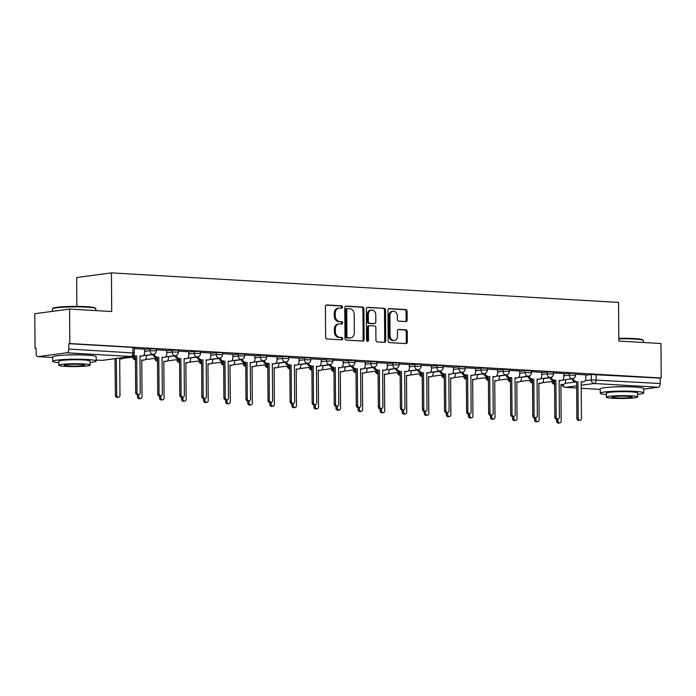 <?xml version="1.0" encoding="UTF-8"?>
<svg xmlns="http://www.w3.org/2000/svg" width="696" height="696" viewBox="0 0 696 696"><rect width="100%" height="100%" fill="white"/><g stroke="black" fill="none" stroke-linecap="round" stroke-linejoin="round"><path stroke-width="1.04" d="M342.51 307.075A1.192 0.966 82.4 0 0 341.536 305.822L326.789 304.97A1.705 1.383 82.4 0 0 325.406 306.588L325.624 337.203A1.705 1.383 82.4 0 0 327.024 338.978L341.771 339.839A1.192 0.966 82.4 0 0 341.753 337.456L339.848 337.351A5.464 4.42 82.4 0 1 335.368 331.644L335.35 329.095A5.464 4.42 82.4 0 1 339.065 323.936A5.464 4.42 82.4 0 1 339.752 323.91L341.658 324.023A1.192 0.966 82.4 0 0 341.64 321.639L339.735 321.535A5.464 4.42 82.4 0 1 335.255 315.827L335.237 313.278A5.464 4.42 82.4 0 1 338.952 308.119A5.464 4.42 82.4 0 1 339.639 308.093L341.553 308.206A1.192 0.966 82.4 0 0 342.51 307.075M341.066 308.18A1.192 0.966 82.4 0 0 340.518 305.962L326.146 305.126M341.292 339.813A1.192 0.966 82.4 0 0 340.744 337.595L339.848 337.351M341.179 323.997A1.192 0.966 82.4 0 0 340.631 321.778L339.735 321.535M83.129 354.969A13.572 1.235 179.6 0 0 82.311 354.925A13.572 1.235 179.6 0 0 65.676 355.09M630.672 386.88A13.572 1.235 179.6 0 0 629.863 386.828A13.572 1.235 179.6 0 0 613.228 387.002M405.785 321.552A1.705 1.383 82.4 0 0 407.16 319.934L407.099 311.347A1.705 1.383 82.4 0 0 405.698 309.563L389.316 308.606A1.705 1.383 82.4 0 0 387.942 310.233L388.159 340.84A1.705 1.383 82.4 0 0 389.56 342.623L405.933 343.58A1.705 1.383 82.4 0 0 407.308 341.962L407.238 331.583A1.705 1.383 82.4 0 0 405.838 329.8L398.825 329.391A1.705 1.383 82.4 0 0 397.451 331.018L397.486 336.159A4.567 3.697 82.4 0 1 394.38 340.475A4.567 3.697 82.4 0 1 390.065 335.724L389.925 315.575A4.567 3.697 82.4 0 1 393.031 311.26A4.567 3.697 82.4 0 1 397.346 316.001L397.373 319.36A1.705 1.383 82.4 0 0 398.773 321.143L405.785 321.552M66.833 352.785L38.141 356.622A3.48 2.018 -86.7 0 1 37.915 356.63A3.48 2.018 -86.7 0 1 36.088 353.429L36.053 348.052L35.044 348.191L34.8 313.713L69.574 309.059L111.708 311.512L111.438 272.875L618.553 302.421L618.822 341.057L660.956 343.519L661.2 377.998L69.809 343.537L68.8 343.676L68.834 349.044L134.345 353.029L134.311 347.652L132.858 347.408L132.893 352.776A3.48 2.018 -86.7 0 1 130.891 356.517L66.833 352.785A3.48 2.018 -86.7 0 0 68.834 349.044M69.574 309.059L69.809 343.537M363.93 308.833A1.705 1.383 82.4 0 0 362.529 307.049L346.147 306.092A1.705 1.383 82.4 0 0 344.772 307.71L344.99 338.326A1.705 1.383 82.4 0 0 346.39 340.109L362.764 341.066A1.705 1.383 82.4 0 0 364.139 339.448L363.93 308.833L362.912 308.963A1.705 1.383 82.4 0 0 361.511 307.18L345.503 306.249M367.732 307.354L384.114 308.302A1.705 1.383 82.4 0 1 385.514 310.085L385.723 340.701A1.705 1.383 82.4 0 1 384.349 342.319L377.345 341.91A1.705 1.383 82.4 0 1 375.944 340.135L375.857 327.712A1.705 1.383 82.4 0 0 374.457 325.937L369.802 325.667A1.705 1.383 82.4 0 0 368.428 327.285L368.515 340.205A1.192 0.966 82.4 0 1 366.575 340.092L366.357 308.972A1.705 1.383 82.4 0 1 367.732 307.354L367.314 307.406M585.815 375.24L591.269 374.509L591.304 379.877L660.226 383.505A3.48 2.018 93.3 0 1 658.225 387.237L643.713 389.177M35.044 348.191L36.053 348.252M76.873 306.397L76.673 277.521L111.438 272.875M661.2 377.998L660.182 378.128L660.226 383.505M144.603 349.175L134.319 348.539M166.666 350.462L156.374 349.827M188.729 351.75L178.437 351.115M210.784 353.029L200.5 352.402M232.847 354.316L222.555 353.681M254.91 355.604L244.618 354.969M264.48 360.537A3.48 2.819 82.4 0 0 267.255 363.408L269.1 363.521L269.352 400.165A2.001 1.618 82.4 0 0 272.606 400.357L272.353 363.704L274.189 363.817A3.48 2.819 82.4 0 0 274.624 363.799A3.48 2.819 82.4 0 0 276.991 360.511L277.139 356.865L266.681 356.256M299.028 358.17L288.736 357.544M308.598 363.103A3.48 2.819 82.4 0 0 311.382 365.983L313.217 366.087L313.478 402.732A2.001 1.618 82.4 0 0 316.724 402.923L316.471 366.279L318.307 366.383A3.48 2.819 82.4 0 0 318.751 366.366A3.48 2.819 82.4 0 0 321.117 363.086L321.256 359.432L310.799 358.823M343.145 360.745L332.862 360.11M365.209 362.033L354.916 361.398M387.272 363.312L376.98 362.686M409.326 364.6L399.043 363.965M431.389 365.887L421.097 365.252M453.453 367.175L443.161 366.54M463.023 372.099A3.48 2.819 82.4 0 0 465.807 374.979L467.642 375.083L467.895 411.736A2.001 1.618 82.4 0 0 471.148 411.919L470.896 375.275L472.732 375.379A3.48 2.819 82.4 0 0 473.167 375.37A3.48 2.819 82.4 0 0 475.533 372.082L475.681 368.436L465.224 367.827M497.57 369.741L487.278 369.106M507.14 374.674A3.48 2.819 82.4 0 0 509.924 377.545L511.76 377.658L512.021 414.303A2.001 1.618 82.4 0 0 515.275 414.494L515.014 377.85L516.85 377.954A3.48 2.819 82.4 0 0 517.293 377.937A3.48 2.819 82.4 0 0 519.66 374.648L519.808 371.003L509.342 370.394M541.697 372.316L531.405 371.681M551.267 377.241A3.48 2.819 82.4 0 0 554.042 380.12L555.887 380.225L556.139 416.878A2.001 1.618 82.4 0 0 559.393 417.061L559.14 380.416L560.976 380.521A3.48 2.819 82.4 0 0 561.411 380.503A3.48 2.819 82.4 0 0 563.777 377.223L563.925 373.578L553.468 372.969M563.751 373.952L569.206 373.221L569.224 375.127L575.531 375.266L575.522 373.361L569.206 373.221M541.697 372.665L547.152 371.934L547.16 373.839L553.468 373.978L553.459 372.073L547.152 371.934M519.634 371.377L525.088 370.646L525.106 372.56L531.413 372.699L531.396 370.794L525.088 370.646M497.57 370.098L503.025 369.367L503.043 371.272L509.35 371.412L509.333 369.506L503.025 369.367M475.516 368.81L480.971 368.08L480.98 369.985L487.287 370.124L487.278 368.219L480.971 368.08M453.453 367.523L458.908 366.792L458.925 368.697L465.233 368.837L465.215 366.931L458.908 366.792M431.389 366.235L436.844 365.513L436.862 367.418L443.169 367.558L443.152 365.652L436.844 365.513M409.335 364.956L414.79 364.225L414.799 366.131L421.106 366.27L421.097 364.365L414.79 364.225M387.272 363.669L392.727 362.938L392.744 364.843L399.052 364.982L399.034 363.077L392.727 362.938M365.209 362.381L370.663 361.65L370.681 363.556L376.988 363.704L376.971 361.79L370.663 361.65M343.154 361.094L348.609 360.371L348.618 362.277L354.925 362.416L354.916 360.511L348.609 360.371M321.091 359.815L326.546 359.084L326.555 360.989L332.871 361.128L332.853 359.223L326.546 359.084M299.028 358.527L304.483 357.796L304.5 359.702L310.808 359.841L310.79 357.935L304.483 357.796M276.973 357.239L282.428 356.509L282.437 358.414L288.744 358.562L288.736 356.648L282.428 356.509M254.91 355.952L260.365 355.23L260.374 357.135L266.681 357.274L266.672 355.369L260.365 355.23M232.847 354.673L238.302 353.942L238.319 355.847L244.627 355.987L244.609 354.081L238.302 353.942M210.792 353.385L216.247 352.655L216.256 354.56L222.563 354.699L222.555 352.794L216.247 352.655M188.729 352.098L194.184 351.367L194.193 353.272L200.5 353.42L200.492 351.506L194.184 351.367M166.666 350.81L172.121 350.088L172.138 351.993L178.446 352.132L178.428 350.227L172.121 350.088M144.611 349.531L150.058 348.8L150.075 350.706L156.382 350.845L156.374 348.94L150.058 348.8M585.815 374.883L575.522 374.248M660.182 378.128L591.269 374.509M68.8 343.676L132.858 347.408M338.952 308.119L337.943 308.258A5.464 4.42 82.4 0 0 334.228 313.418L335.237 313.278M338.726 321.665A5.464 4.42 82.4 0 1 334.245 315.967L334.228 313.418M339.065 323.936L338.056 324.075A5.464 4.42 82.4 0 0 334.332 329.234L335.35 329.095M338.83 337.482A5.464 4.42 82.4 0 1 334.35 331.783L334.332 329.234M362.399 341.04A1.705 1.383 82.4 0 0 363.129 339.578L362.912 308.963M347.695 308.563A1.192 0.966 82.4 0 0 346.73 309.694L346.921 336.568A1.192 0.966 82.4 0 0 347.896 337.821L349.914 337.934A5.464 4.42 82.4 0 0 350.593 337.908A5.464 4.42 82.4 0 0 354.316 332.749L354.186 314.383A5.464 4.42 82.4 0 0 349.705 308.685L347.695 308.563M346.678 308.702A1.192 0.966 82.4 0 0 345.712 309.833L346.73 309.694M350.593 337.908L349.583 338.047A5.464 4.42 82.4 0 1 348.896 338.073L346.886 337.952A1.192 0.966 82.4 0 1 345.903 336.707L345.712 309.833M367.088 307.51L384.114 308.302M383.983 342.301A1.705 1.383 82.4 0 0 384.714 340.84L384.496 310.225A1.705 1.383 82.4 0 0 383.096 308.441M368.793 325.798A1.705 1.383 82.4 0 0 367.418 327.416L367.505 340.344L368.515 340.205M367.175 341.223A1.192 0.966 82.4 0 0 367.505 340.344M375.762 314.836A4.567 3.697 82.4 0 0 371.447 310.085A4.567 3.697 82.4 0 0 368.341 314.401L368.384 321.5A1.705 1.383 82.4 0 0 369.785 323.283L374.439 323.553A1.705 1.383 82.4 0 0 375.814 321.935L375.762 314.836M371.447 310.085L370.429 310.225A4.567 3.697 82.4 0 0 367.323 314.531L368.341 314.401M373.848 323.631A1.705 1.383 82.4 0 1 373.421 323.692L368.776 323.414A1.705 1.383 82.4 0 1 367.375 321.639L367.323 314.531M393.031 311.26L392.013 311.399A4.567 3.697 82.4 0 0 388.907 315.706L389.925 315.575M394.38 340.475L393.37 340.605A4.567 3.697 82.4 0 1 389.047 335.863L388.907 315.706M405.568 343.554A1.705 1.383 82.4 0 0 406.299 342.093L406.229 331.722A1.705 1.383 82.4 0 0 404.828 329.939L398.182 329.547M405.411 321.535A1.705 1.383 82.4 0 0 406.142 320.073L406.081 311.477A1.705 1.383 82.4 0 0 404.68 309.703L388.673 308.763M116.31 358.51L116.719 395.163A2.001 1.618 82.4 0 0 119.973 395.354L119.712 358.71L121.556 358.814A3.48 2.819 82.4 0 0 121.991 358.797L120.669 358.971A3.48 2.819 -97.6 0 1 120.234 358.988L119.712 358.962M121.991 358.797A3.48 2.819 82.4 0 0 123.844 357.5M118.607 397.242L117.293 397.416A2.001 1.618 -97.6 0 1 115.397 395.337L114.988 358.684M115.144 358.692L116.458 358.518M133.58 355.23A3.48 2.819 82.4 0 0 134.894 355.7L133.58 355.874A3.48 2.819 -97.6 0 1 133.032 355.778M136.738 355.804L136.99 392.448A2.001 1.618 82.4 0 0 140.244 392.64L139.992 355.995L141.827 356.1A3.48 2.819 82.4 0 0 142.262 356.082L140.949 356.265A3.48 2.819 -97.6 0 1 140.505 356.282L139.992 356.248M138.887 394.528L137.564 394.71A2.001 1.618 -97.6 0 1 135.676 392.631L135.416 355.978M142.262 356.082A3.48 2.819 82.4 0 0 144.629 352.802L144.603 349.14M138.765 394.545L138.774 396.45A2.001 1.618 82.4 0 0 142.028 396.642L141.775 359.989L143.611 360.102A3.48 2.819 82.4 0 0 144.046 360.084L142.732 360.258A3.48 2.819 -97.6 0 1 142.297 360.276L141.775 360.25M133.919 356.918A3.48 2.819 82.4 0 0 135.442 359.275M144.046 360.084A3.48 2.819 82.4 0 0 146.412 356.796L146.404 355.247M140.67 398.53L139.348 398.704A2.001 1.618 -97.6 0 1 137.46 396.624L137.443 394.719M135.363 359.875L135.363 359.875A3.48 2.819 -97.6 0 1 132.605 357.1M160.828 395.833L160.837 397.738A2.001 1.618 82.4 0 0 164.091 397.921L163.838 361.276L165.674 361.381A3.48 2.819 82.4 0 0 166.109 361.372L164.795 361.546A3.48 2.819 -97.6 0 1 164.352 361.563L163.838 361.529M155.982 358.205A3.48 2.819 82.4 0 0 157.505 360.554M166.109 361.372A3.48 2.819 82.4 0 0 168.476 358.083L168.467 356.535M162.734 399.817L161.411 399.991A2.001 1.618 -97.6 0 1 159.523 397.912L159.506 396.007M157.505 361.163L157.426 361.154A3.48 2.819 -97.6 0 1 154.669 358.379M154.181 354.107A3.48 2.819 82.4 0 0 156.957 356.987L155.643 357.161A3.48 2.819 -97.6 0 1 152.876 354.386M158.792 357.091L159.053 393.736A2.001 1.618 82.4 0 0 162.307 393.927L162.046 357.283L163.891 357.387A3.48 2.819 82.4 0 0 164.326 357.37L163.003 357.544A3.48 2.819 -97.6 0 1 162.568 357.561L162.046 357.535M160.941 395.815L159.628 395.989A2.001 1.618 -97.6 0 1 157.731 393.91L157.479 357.265M164.326 357.37A3.48 2.819 82.4 0 0 166.692 354.09L166.666 350.427M176.236 355.395A3.48 2.819 82.4 0 0 179.02 358.266L177.697 358.449A3.48 2.819 -97.6 0 1 174.94 355.673M180.856 358.379L181.108 395.024A2.001 1.618 82.4 0 0 184.362 395.215L184.109 358.562L185.945 358.675A3.48 2.819 82.4 0 0 186.38 358.657L185.066 358.832A3.48 2.819 -97.6 0 1 184.631 358.849L184.109 358.823M183.005 397.103L181.682 397.277A2.001 1.618 -97.6 0 1 179.794 395.197L179.542 358.553M186.38 358.657A3.48 2.819 82.4 0 0 188.755 355.369L188.729 351.715M52.417 308.824L52.931 308.302A21.228 1.931 -0.4 0 1 65.241 306.632A21.228 1.931 -0.4 0 1 86.443 306.675A21.228 1.931 -0.4 0 1 95.213 308.006L95.735 308.519A21.75 1.975 179.6 0 0 86.748 307.154A21.75 1.975 179.6 0 0 65.032 307.11A21.75 1.975 179.6 0 0 52.417 308.824A21.75 1.975 179.6 0 0 52.331 308.998L52.348 311.364M95.839 310.59L95.831 308.693A21.75 1.975 179.6 0 0 95.735 308.519M90.115 362.442A21.75 1.975 179.6 0 0 96.196 361.024A21.75 1.975 179.6 0 0 87.113 359.484A21.75 1.975 179.6 0 0 64.502 359.484A21.75 1.975 179.6 0 0 52.696 361.328A21.75 1.975 179.6 0 0 58.795 362.66M96.196 361.024L96.161 356.691A21.75 1.975 179.6 0 0 87.087 355.151A21.75 1.975 179.6 0 0 64.467 355.151A21.75 1.975 179.6 0 0 52.661 356.996L52.696 361.328M58.812 365.269L58.786 361.285A15.66 1.427 -0.4 0 1 67.286 359.962A15.66 1.427 -0.4 0 1 83.563 359.954A15.66 1.427 -0.4 0 1 90.106 361.067L90.132 365.052A15.66 1.427 179.6 0 0 83.59 363.938A15.66 1.427 179.6 0 0 67.312 363.947A15.66 1.427 179.6 0 0 58.812 365.269A15.66 1.427 179.6 0 0 65.346 366.383A15.66 1.427 179.6 0 0 81.632 366.383A15.66 1.427 179.6 0 0 90.132 365.052M80.353 364.373A10.092 0.913 179.6 0 0 69.861 364.382A10.092 0.913 179.6 0 0 64.38 365.235A10.092 0.913 179.6 0 0 68.591 365.948A10.092 0.913 179.6 0 0 79.083 365.948A10.092 0.913 179.6 0 0 84.564 365.095A10.092 0.913 179.6 0 0 80.353 364.373M618.796 338.343A21.228 1.931 -0.4 0 1 633.995 338.578A21.228 1.931 -0.4 0 1 642.765 339.909L643.287 340.422A21.75 1.975 179.6 0 0 634.3 339.056A21.75 1.975 179.6 0 0 618.805 338.813M643.391 342.493L643.374 340.605A21.75 1.975 179.6 0 0 643.287 340.422M637.667 394.345A21.75 1.975 179.6 0 0 643.739 392.927A21.75 1.975 179.6 0 0 634.665 391.387A21.75 1.975 179.6 0 0 612.054 391.387A21.75 1.975 179.6 0 0 600.248 393.231A21.75 1.975 179.6 0 0 606.346 394.562M643.739 392.927L643.713 388.594A21.75 1.975 179.6 0 0 634.639 387.054A21.75 1.975 179.6 0 0 612.019 387.054A21.75 1.975 179.6 0 0 600.213 388.899L600.248 393.231M606.364 397.172L606.338 393.188A15.66 1.427 -0.4 0 1 614.838 391.865A15.66 1.427 -0.4 0 1 631.115 391.857A15.66 1.427 -0.4 0 1 637.649 392.97L637.684 396.955A15.66 1.427 179.6 0 0 631.142 395.841A15.66 1.427 179.6 0 0 614.864 395.85A15.66 1.427 179.6 0 0 606.364 397.172A15.66 1.427 179.6 0 0 612.898 398.286A15.66 1.427 179.6 0 0 629.184 398.286A15.66 1.427 179.6 0 0 637.684 396.955M627.905 396.276A10.092 0.913 179.6 0 0 617.413 396.285A10.092 0.913 179.6 0 0 611.932 397.138A10.092 0.913 179.6 0 0 616.143 397.851A10.092 0.913 179.6 0 0 626.635 397.851A10.092 0.913 179.6 0 0 632.116 396.998A10.092 0.913 179.6 0 0 627.905 396.276M182.883 397.12L182.9 399.017A2.001 1.618 82.4 0 0 186.154 399.208L185.893 362.564L187.737 362.668A3.48 2.819 82.4 0 0 188.172 362.651L186.85 362.834A3.48 2.819 -97.6 0 1 186.415 362.851L185.893 362.816M178.046 359.493A3.48 2.819 82.4 0 0 179.559 361.842M188.172 362.651A3.48 2.819 82.4 0 0 190.539 359.371L190.53 357.822M184.788 401.096L183.474 401.279A2.001 1.618 -97.6 0 1 181.578 399.2L181.569 397.285M179.49 362.442L179.49 362.442A3.48 2.819 -97.6 0 1 176.723 359.667M204.946 398.399L204.955 400.304A2.001 1.618 82.4 0 0 208.208 400.496L207.956 363.851L209.792 363.956A3.48 2.819 82.4 0 0 210.236 363.938L208.913 364.112A3.48 2.819 -97.6 0 1 208.478 364.13L207.956 364.104M200.109 360.78A3.48 2.819 82.4 0 0 201.623 363.129M210.236 363.938A3.48 2.819 82.4 0 0 212.602 360.659L212.584 359.11M206.851 402.384L205.529 402.558A2.001 1.618 -97.6 0 1 203.641 400.478L203.624 398.573M201.623 363.73L201.544 363.73A3.48 2.819 -97.6 0 1 198.786 360.954M227.009 399.687L227.018 401.592A2.001 1.618 82.4 0 0 230.272 401.783L230.019 365.13L231.855 365.243A3.48 2.819 82.4 0 0 232.29 365.226L230.976 365.4A3.48 2.819 -97.6 0 1 230.533 365.417L230.019 365.391M222.163 362.059A3.48 2.819 82.4 0 0 223.686 364.417M232.29 365.226A3.48 2.819 82.4 0 0 234.656 361.937L234.648 360.389M228.914 403.671L227.592 403.845A2.001 1.618 -97.6 0 1 225.704 401.766L225.687 399.861M223.607 365.017L223.607 365.017A3.48 2.819 -97.6 0 1 220.85 362.242M198.299 356.683A3.48 2.819 82.4 0 0 201.074 359.554L199.761 359.728A3.48 2.819 -97.6 0 1 197.003 356.952M202.919 359.658L203.171 396.311A2.001 1.618 82.4 0 0 206.425 396.494L206.173 359.849L208.008 359.954A3.48 2.819 82.4 0 0 208.443 359.945L207.13 360.119A3.48 2.819 -97.6 0 1 206.686 360.137L206.173 360.102M205.068 398.39L203.745 398.564A2.001 1.618 -97.6 0 1 201.857 396.485L201.596 359.841M208.443 359.945A3.48 2.819 82.4 0 0 210.81 356.656L210.784 353.002M220.362 357.962A3.48 2.819 82.4 0 0 223.138 360.841L221.824 361.015A3.48 2.819 -97.6 0 1 219.057 358.24M224.973 360.946L225.234 397.59A2.001 1.618 82.4 0 0 228.488 397.781L228.227 361.137L230.071 361.241A3.48 2.819 82.4 0 0 230.506 361.224L229.184 361.407A3.48 2.819 -97.6 0 1 228.749 361.415L228.227 361.389M227.122 399.669L225.809 399.852A2.001 1.618 -97.6 0 1 223.912 397.773L223.66 361.12M230.506 361.224A3.48 2.819 82.4 0 0 232.873 357.944L232.847 354.281M242.417 359.249A3.48 2.819 82.4 0 0 245.201 362.129L243.878 362.303A3.48 2.819 -97.6 0 1 241.12 359.527M247.036 362.233L247.297 398.878A2.001 1.618 82.4 0 0 250.543 399.069L250.29 362.425L252.126 362.529A3.48 2.819 82.4 0 0 252.57 362.512L251.247 362.686A3.48 2.819 -97.6 0 1 250.812 362.703L250.29 362.677M249.185 400.957L247.863 401.131A2.001 1.618 -97.6 0 1 245.975 399.052L245.723 362.407M252.57 362.512A3.48 2.819 82.4 0 0 254.936 359.232L254.91 355.569M249.064 400.974L249.081 402.88A2.001 1.618 82.4 0 0 252.335 403.062L252.074 366.418L253.918 366.522A3.48 2.819 82.4 0 0 254.353 366.514L253.031 366.688A3.48 2.819 -97.6 0 1 252.596 366.705L252.083 366.67M244.226 363.347A3.48 2.819 82.4 0 0 245.74 365.696M254.353 366.514A3.48 2.819 82.4 0 0 256.72 363.225L256.711 361.676M250.969 404.959L249.655 405.133A2.001 1.618 -97.6 0 1 247.759 403.054L247.75 401.14M245.749 366.305L245.671 366.296A3.48 2.819 -97.6 0 1 242.904 363.521M269.1 363.521L265.942 363.59A3.48 2.819 -97.6 0 1 263.184 360.815M274.624 363.799L273.31 363.973A3.48 2.819 -97.6 0 1 272.867 363.991L272.353 363.956M271.249 402.245L269.926 402.418A2.001 1.618 -97.6 0 1 268.038 400.339L267.777 363.695M271.127 402.262L271.144 404.159A2.001 1.618 82.4 0 0 274.389 404.35L274.137 367.705L275.973 367.81A3.48 2.819 82.4 0 0 276.416 367.793L275.094 367.975A3.48 2.819 -97.6 0 1 274.659 367.984L274.137 367.958M266.29 364.634A3.48 2.819 82.4 0 0 267.803 366.983M276.416 367.793A3.48 2.819 82.4 0 0 278.783 364.513L278.765 362.964M273.032 406.238L271.71 406.421A2.001 1.618 -97.6 0 1 269.822 404.341L269.813 402.427M267.725 367.584L267.725 367.584A3.48 2.819 -97.6 0 1 264.967 364.808M286.543 361.824A3.48 2.819 82.4 0 0 289.319 364.695L288.005 364.869A3.48 2.819 -97.6 0 1 285.238 362.094M291.154 364.8L291.415 401.453A2.001 1.618 82.4 0 0 294.669 401.635L294.408 364.991L296.252 365.095A3.48 2.819 82.4 0 0 296.687 365.087L295.365 365.261A3.48 2.819 -97.6 0 1 294.93 365.278L294.417 365.243M293.303 403.532L291.989 403.706A2.001 1.618 -97.6 0 1 290.093 401.627L289.84 364.982M296.687 365.087A3.48 2.819 82.4 0 0 299.054 361.798L299.028 358.144M293.19 403.541L293.199 405.446A2.001 1.618 82.4 0 0 296.452 405.637L296.2 368.993L298.036 369.098A3.48 2.819 82.4 0 0 298.471 369.08L297.157 369.254A3.48 2.819 -97.6 0 1 296.714 369.272L296.2 369.245M288.344 365.913A3.48 2.819 82.4 0 0 289.867 368.271M298.471 369.08A3.48 2.819 82.4 0 0 300.837 365.8L300.829 364.252M295.095 407.525L293.773 407.699A2.001 1.618 -97.6 0 1 291.885 405.62L291.868 403.715M289.788 368.871L289.788 368.871A3.48 2.819 -97.6 0 1 287.03 366.096M313.217 366.087L310.059 366.157A3.48 2.819 -97.6 0 1 307.301 363.382M318.751 366.366L317.428 366.548A3.48 2.819 -97.6 0 1 316.993 366.557L316.471 366.531M315.366 404.811L314.053 404.994A2.001 1.618 -97.6 0 1 312.156 402.914L311.904 366.261M315.245 404.828L315.262 406.734A2.001 1.618 82.4 0 0 318.516 406.925L318.255 370.272L320.099 370.385A3.48 2.819 82.4 0 0 320.534 370.368L319.212 370.542A3.48 2.819 -97.6 0 1 318.777 370.559L318.263 370.524M310.407 367.201A3.48 2.819 82.4 0 0 311.921 369.559M320.534 370.368A3.48 2.819 82.4 0 0 322.9 367.079L322.892 365.53M317.15 408.813L315.836 408.987A2.001 1.618 -97.6 0 1 313.94 406.908L313.931 405.002M311.851 370.159L311.851 370.159A3.48 2.819 -97.6 0 1 309.085 367.384M330.661 364.391A3.48 2.819 82.4 0 0 333.445 367.27L332.123 367.445A3.48 2.819 -97.6 0 1 329.365 364.669M335.281 367.375L335.533 404.019A2.001 1.618 82.4 0 0 338.787 404.211L338.534 367.566L340.37 367.671A3.48 2.819 82.4 0 0 340.805 367.653L339.491 367.827A3.48 2.819 -97.6 0 1 339.056 367.845L338.534 367.819M337.43 406.099L336.107 406.273A2.001 1.618 -97.6 0 1 334.219 404.193L333.958 367.549M340.805 367.653A3.48 2.819 82.4 0 0 343.171 364.373L343.145 360.711M337.308 406.116L337.325 408.021A2.001 1.618 82.4 0 0 340.57 408.204L340.318 371.56L342.154 371.664A3.48 2.819 82.4 0 0 342.597 371.655L341.275 371.829A3.48 2.819 -97.6 0 1 340.84 371.847L340.318 371.812M332.47 368.488A3.48 2.819 82.4 0 0 333.984 370.837M342.597 371.655A3.48 2.819 82.4 0 0 344.964 368.367L344.946 366.818M339.213 410.101L337.899 410.275A2.001 1.618 -97.6 0 1 336.003 408.195L335.994 406.281M333.906 371.438L333.906 371.438A3.48 2.819 -97.6 0 1 331.148 368.663M352.724 365.678A3.48 2.819 82.4 0 0 355.499 368.549L354.186 368.732A3.48 2.819 -97.6 0 1 351.419 365.948M357.344 368.663L357.596 405.307A2.001 1.618 82.4 0 0 360.85 405.498L360.589 368.845L362.433 368.958A3.48 2.819 82.4 0 0 362.868 368.941L361.546 369.115A3.48 2.819 -97.6 0 1 361.111 369.132L360.598 369.098M359.484 407.386L358.17 407.56A2.001 1.618 -97.6 0 1 356.274 405.481L356.021 368.837M362.868 368.941A3.48 2.819 82.4 0 0 365.235 365.652L365.209 361.998M359.371 407.404L359.38 409.3A2.001 1.618 82.4 0 0 362.633 409.492L362.381 372.847L364.217 372.952A3.48 2.819 82.4 0 0 364.652 372.934L363.338 373.117A3.48 2.819 -97.6 0 1 362.903 373.126L362.381 373.1M354.525 369.776A3.48 2.819 82.4 0 0 356.048 372.125M364.652 372.934A3.48 2.819 82.4 0 0 367.018 369.654L367.01 368.106M361.276 411.38L359.954 411.562A2.001 1.618 -97.6 0 1 358.066 409.483L358.048 407.569M356.048 372.734L355.969 372.725A3.48 2.819 -97.6 0 1 353.211 369.95M374.779 366.966A3.48 2.819 82.4 0 0 377.563 369.837L376.24 370.011A3.48 2.819 -97.6 0 1 373.482 367.236M379.398 369.941L379.659 406.595A2.001 1.618 82.4 0 0 382.904 406.777L382.652 370.133L384.488 370.237A3.48 2.819 82.4 0 0 384.931 370.228L383.609 370.402A3.48 2.819 -97.6 0 1 383.174 370.42L382.652 370.385M381.547 408.665L380.233 408.848A2.001 1.618 -97.6 0 1 378.337 406.769L378.085 370.124M384.931 370.228A3.48 2.819 82.4 0 0 387.298 366.94L387.272 363.286M381.425 408.683L381.443 410.588A2.001 1.618 82.4 0 0 384.697 410.779L384.436 374.135L386.28 374.239A3.48 2.819 82.4 0 0 386.715 374.222L385.393 374.396A3.48 2.819 -97.6 0 1 384.958 374.413L384.444 374.387M376.588 371.055A3.48 2.819 82.4 0 0 378.102 373.413M386.715 374.222A3.48 2.819 82.4 0 0 389.081 370.942L389.073 369.393M383.331 412.667L382.017 412.841A2.001 1.618 -97.6 0 1 380.12 410.762L380.112 408.856M378.032 374.013L378.032 374.013A3.48 2.819 -97.6 0 1 375.266 371.238M396.842 368.245A3.48 2.819 82.4 0 0 399.626 371.125L398.303 371.299A3.48 2.819 -97.6 0 1 395.546 368.523M401.462 371.229L401.714 407.873A2.001 1.618 82.4 0 0 404.968 408.065L404.715 371.42L406.551 371.525A3.48 2.819 82.4 0 0 406.986 371.507L405.672 371.69A3.48 2.819 -97.6 0 1 405.237 371.699L404.715 371.673M403.61 409.953L402.288 410.127A2.001 1.618 -97.6 0 1 400.4 408.056L400.139 371.403M406.986 371.507A3.48 2.819 82.4 0 0 409.352 368.228L409.326 364.565M403.489 409.97L403.506 411.875A2.001 1.618 82.4 0 0 406.751 412.067L406.499 375.414L408.334 375.527A3.48 2.819 82.4 0 0 408.778 375.509L407.456 375.683A3.48 2.819 -97.6 0 1 407.021 375.701L406.499 375.666M398.651 372.343A3.48 2.819 82.4 0 0 400.165 374.7M408.778 375.509A3.48 2.819 82.4 0 0 411.145 372.221L411.127 370.672M405.394 413.955L404.08 414.129A2.001 1.618 -97.6 0 1 402.184 412.049L402.175 410.144M400.174 375.301L400.087 375.301A3.48 2.819 -97.6 0 1 397.329 372.517M418.905 369.532A3.48 2.819 82.4 0 0 421.68 372.404L420.367 372.586A3.48 2.819 -97.6 0 1 417.609 369.811M423.525 372.517L423.777 409.161A2.001 1.618 82.4 0 0 427.031 409.352L426.77 372.708L428.614 372.812A3.48 2.819 82.4 0 0 429.049 372.795L427.736 372.969A3.48 2.819 -97.6 0 1 427.292 372.986L426.779 372.96M425.665 411.24L424.351 411.414A2.001 1.618 -97.6 0 1 422.455 409.335L422.202 372.691M429.049 372.795A3.48 2.819 82.4 0 0 431.416 369.515L431.389 365.852M425.552 411.258L425.56 413.163A2.001 1.618 82.4 0 0 428.814 413.346L428.562 376.701L430.398 376.806A3.48 2.819 82.4 0 0 430.833 376.797L429.519 376.971A3.48 2.819 -97.6 0 1 429.084 376.988L428.562 376.954M420.706 373.63A3.48 2.819 82.4 0 0 422.228 375.979M430.833 376.797A3.48 2.819 82.4 0 0 433.199 373.508L433.19 371.96M427.457 415.234L426.135 415.416A2.001 1.618 -97.6 0 1 424.247 413.337L424.229 411.423M422.15 376.579L422.15 376.579A3.48 2.819 -97.6 0 1 419.392 373.804M440.959 370.82A3.48 2.819 82.4 0 0 443.743 373.691L442.421 373.874A3.48 2.819 -97.6 0 1 439.663 371.09M445.579 373.804L445.84 410.449A2.001 1.618 82.4 0 0 449.094 410.64L448.833 373.987L450.669 374.1A3.48 2.819 82.4 0 0 451.112 374.083L449.79 374.257A3.48 2.819 -97.6 0 1 449.355 374.274L448.833 374.239M447.728 412.528L446.414 412.702A2.001 1.618 -97.6 0 1 444.518 410.623L444.265 373.978M451.112 374.083A3.48 2.819 82.4 0 0 453.479 370.794L453.453 367.14M447.606 412.545L447.624 414.442A2.001 1.618 82.4 0 0 450.877 414.633L450.617 377.989L452.461 378.093A3.48 2.819 82.4 0 0 452.896 378.076L451.582 378.259A3.48 2.819 -97.6 0 1 451.138 378.267L450.625 378.241M442.769 374.918A3.48 2.819 82.4 0 0 444.283 377.267M452.896 378.076A3.48 2.819 82.4 0 0 455.262 374.796L455.254 373.247M449.512 416.521L448.198 416.695A2.001 1.618 -97.6 0 1 446.31 414.625L446.293 412.711M444.292 377.876L444.213 377.867A3.48 2.819 -97.6 0 1 441.455 375.092M467.642 375.083L464.484 375.153A3.48 2.819 -97.6 0 1 461.726 372.377M473.167 375.37L471.853 375.544A3.48 2.819 -97.6 0 1 471.418 375.562L470.896 375.527M469.791 413.807L468.469 413.99A2.001 1.618 -97.6 0 1 466.581 411.91L466.32 375.266M469.67 413.824L469.687 415.73A2.001 1.618 82.4 0 0 472.941 415.921L472.68 379.276L474.515 379.381A3.48 2.819 82.4 0 0 474.959 379.363L473.637 379.538A3.48 2.819 -97.6 0 1 473.202 379.555L472.68 379.529M464.832 376.197A3.48 2.819 82.4 0 0 466.346 378.554M474.959 379.363A3.48 2.819 82.4 0 0 477.325 376.084L477.308 374.526M471.575 417.809L470.261 417.983A2.001 1.618 -97.6 0 1 468.365 415.904L468.356 413.998M466.268 379.155L466.268 379.155A3.48 2.819 -97.6 0 1 463.51 376.379M485.086 373.387A3.48 2.819 82.4 0 0 487.861 376.266L486.548 376.44A3.48 2.819 -97.6 0 1 483.79 373.665M489.706 376.371L489.958 413.015A2.001 1.618 82.4 0 0 493.212 413.207L492.951 376.562L494.795 376.666A3.48 2.819 82.4 0 0 495.23 376.649L493.916 376.832A3.48 2.819 -97.6 0 1 493.473 376.84L492.959 376.814M491.846 415.094L490.532 415.268A2.001 1.618 -97.6 0 1 488.644 413.198L488.383 376.545M495.23 376.649A3.48 2.819 82.4 0 0 497.597 373.369L497.57 369.707M491.733 415.112L491.741 417.017A2.001 1.618 82.4 0 0 494.995 417.209L494.743 380.555L496.579 380.668A3.48 2.819 82.4 0 0 497.014 380.651L495.7 380.825A3.48 2.819 -97.6 0 1 495.265 380.842L494.743 380.808M486.887 377.484A3.48 2.819 82.4 0 0 488.409 379.842M497.014 380.651A3.48 2.819 82.4 0 0 499.38 377.363L499.371 375.814M493.638 419.096L492.316 419.27A2.001 1.618 -97.6 0 1 490.428 417.191L490.41 415.286M488.409 380.442L488.331 380.442A3.48 2.819 -97.6 0 1 485.573 377.658M511.76 377.658L508.611 377.728A3.48 2.819 -97.6 0 1 505.844 374.953M517.293 377.937L515.971 378.111A3.48 2.819 -97.6 0 1 515.536 378.128L515.014 378.102M513.909 416.382L512.595 416.556A2.001 1.618 -97.6 0 1 510.699 414.477L510.446 377.832M513.796 416.399L513.805 418.305A2.001 1.618 82.4 0 0 517.058 418.487L516.797 381.843L518.642 381.947A3.48 2.819 82.4 0 0 519.077 381.939L517.763 382.113A3.48 2.819 -97.6 0 1 517.319 382.13L516.806 382.095M508.95 378.772A3.48 2.819 82.4 0 0 510.464 381.121M519.077 381.939A3.48 2.819 82.4 0 0 521.443 378.65L521.435 377.101M515.692 420.375L514.379 420.558A2.001 1.618 -97.6 0 1 512.491 418.479L512.473 416.565M510.394 381.721L510.394 381.721A3.48 2.819 -97.6 0 1 507.636 378.946M529.204 375.962A3.48 2.819 82.4 0 0 531.988 378.833L530.665 379.007A3.48 2.819 -97.6 0 1 527.907 376.231M533.823 378.946L534.076 415.59A2.001 1.618 82.4 0 0 537.329 415.782L537.077 379.129L538.913 379.242A3.48 2.819 82.4 0 0 539.348 379.224L538.034 379.398A3.48 2.819 -97.6 0 1 537.599 379.416L537.077 379.381M535.972 417.67L534.65 417.844A2.001 1.618 -97.6 0 1 532.762 415.764L532.51 379.12M539.348 379.224A3.48 2.819 82.4 0 0 541.714 375.936L541.697 372.282M535.85 417.678L535.868 419.584A2.001 1.618 82.4 0 0 539.122 419.775L538.861 383.131L540.696 383.235A3.48 2.819 82.4 0 0 541.14 383.218L539.818 383.4A3.48 2.819 -97.6 0 1 539.383 383.409L538.861 383.383M531.013 380.06A3.48 2.819 82.4 0 0 532.527 382.409M541.14 383.218A3.48 2.819 82.4 0 0 543.506 379.938L543.498 378.389M537.756 421.663L536.442 421.837A2.001 1.618 -97.6 0 1 534.545 419.766L534.537 417.852M532.457 383.009L532.457 383.009A3.48 2.819 -97.6 0 1 529.691 380.233M555.887 380.225L552.728 380.294A3.48 2.819 -97.6 0 1 549.971 377.519M561.411 380.503L560.097 380.686A3.48 2.819 -97.6 0 1 559.654 380.703L559.14 380.668M558.027 418.949L556.713 419.131A2.001 1.618 -97.6 0 1 554.825 417.052L554.564 380.407M557.914 418.966L557.922 420.871A2.001 1.618 82.4 0 0 561.176 421.063L560.924 384.418L562.76 384.523A3.48 2.819 82.4 0 0 563.195 384.505L561.881 384.679A3.48 2.819 -97.6 0 1 561.446 384.697L560.924 384.671M553.068 381.338A3.48 2.819 82.4 0 0 554.59 383.696M563.195 384.505A3.48 2.819 82.4 0 0 565.561 381.217L565.552 379.668M559.819 422.95L558.497 423.125A2.001 1.618 -97.6 0 1 556.609 421.045L556.591 419.14M554.512 384.296L554.512 384.296A3.48 2.819 -97.6 0 1 551.754 381.521M573.321 378.528A3.48 2.819 82.4 0 0 576.105 381.408L574.792 381.582A3.48 2.819 -97.6 0 1 572.025 378.807M577.941 381.512L578.202 418.157A2.001 1.618 82.4 0 0 581.456 418.348L581.195 381.704L583.03 381.808A3.48 2.819 82.4 0 0 583.474 381.791L582.152 381.974A3.48 2.819 -97.6 0 1 581.717 381.982L581.195 381.956M580.09 420.236L578.776 420.41A2.001 1.618 -97.6 0 1 576.88 418.34L576.627 381.686M583.474 381.791A3.48 2.819 82.4 0 0 585.841 378.511L585.815 374.848M340.518 305.962L341.536 305.822M340.744 337.595L341.753 337.456M340.631 321.778L341.64 321.639M564.917 383.409L576.627 381.843M585.197 380.695L591.304 379.877A3.48 2.819 -97.6 0 0 594.158 383.505L581.221 385.236M576.653 385.854L565.474 387.35L576.671 388.003L565.248 387.359A3.48 2.018 93.3 0 0 565.474 387.35A3.48 2.819 -97.6 0 1 562.716 384.566M600.222 389.395L581.238 388.29L600.222 389.368M658.225 387.237L594.158 383.505A3.48 2.018 -86.7 0 0 596.168 379.772L596.124 374.396M101.755 360.328A3.48 2.018 93.3 0 0 101.973 360.363A3.48 3.48 0 0 0 102.643 360.337A3.48 2.819 82.4 0 1 102.208 360.354A3.48 2.018 93.3 0 1 101.973 360.363L96.187 360.023L102.208 360.354L130.891 356.517A3.48 2.819 82.4 0 0 131.326 356.5A3.48 3.48 0 0 0 134.345 353.029M38.141 356.622L52.67 357.466L37.915 356.63M543.498 378.572L550.005 377.702M563.769 375.857L569.224 375.127A3.48 2.819 -97.6 0 0 572.077 378.755A3.48 2.819 -97.6 0 0 572.512 378.737A3.48 3.48 0 0 0 575.531 375.266M521.435 377.284L527.951 376.414M541.706 374.57L547.16 373.839A3.48 2.819 -97.6 0 0 550.014 377.476A3.48 2.819 -97.6 0 0 550.449 377.458A3.48 3.48 0 0 0 553.468 373.978M499.371 375.997L505.888 375.127M519.651 373.282L525.106 372.56A3.48 2.819 -97.6 0 0 527.951 376.188A3.48 2.819 -97.6 0 0 528.394 376.171A3.48 3.48 0 0 0 531.413 372.699M477.317 374.709L483.824 373.839M497.588 372.003L503.043 371.272A3.48 2.819 -97.6 0 0 505.896 374.9A3.48 2.819 -97.6 0 0 506.331 374.883A3.48 3.48 0 0 0 509.35 371.412M455.254 373.43L461.77 372.56M475.525 370.716L480.98 369.985A3.48 2.819 -97.6 0 0 483.833 373.613A3.48 2.819 -97.6 0 0 484.268 373.595A3.48 3.48 0 0 0 487.287 370.124M433.19 372.142L439.707 371.272M453.47 369.428L458.925 368.697A3.48 2.819 -97.6 0 0 461.77 372.334A3.48 2.819 -97.6 0 0 462.214 372.316A3.48 3.48 0 0 0 465.233 368.837M411.136 370.855L417.644 369.985M431.407 368.14L436.862 367.418A3.48 2.819 -97.6 0 0 439.715 371.046A3.48 2.819 -97.6 0 0 440.15 371.029A3.48 3.48 0 0 0 443.169 367.558M389.073 369.567L395.589 368.697M409.344 366.862L414.799 366.131A3.48 2.819 -97.6 0 0 417.652 369.759A3.48 2.819 -97.6 0 0 418.087 369.741A3.48 3.48 0 0 0 421.106 366.27M367.01 368.288L373.526 367.418M387.289 365.574L392.744 364.843A3.48 2.819 -97.6 0 0 395.589 368.471A3.48 2.819 -97.6 0 0 396.033 368.454A3.48 3.48 0 0 0 399.052 364.982M344.955 367.001L351.463 366.131M365.226 364.286L370.681 363.556A3.48 2.819 -97.6 0 0 373.535 367.192A3.48 2.819 -97.6 0 0 373.97 367.175A3.48 3.48 0 0 0 376.988 363.704M322.892 365.713L329.408 364.843M343.163 362.999L348.618 362.277A3.48 2.819 -97.6 0 0 351.471 365.905A3.48 2.819 -97.6 0 0 351.906 365.887A3.48 3.48 0 0 0 354.925 362.416M300.829 364.434L307.345 363.556M321.108 361.72L326.555 360.989A3.48 2.819 -97.6 0 0 329.408 364.617A3.48 2.819 -97.6 0 0 329.852 364.6A3.48 3.48 0 0 0 332.871 361.128M278.765 363.147L285.282 362.277M299.045 360.432L304.5 359.702A3.48 2.819 -97.6 0 0 307.354 363.329A3.48 2.819 -97.6 0 0 307.789 363.321A3.48 3.48 0 0 0 310.808 359.841M256.711 361.859L263.219 360.989M276.982 359.145L282.437 358.414A3.48 2.819 -97.6 0 0 285.29 362.05A3.48 2.819 -97.6 0 0 285.725 362.033A3.48 3.48 0 0 0 288.744 358.562M234.648 360.572L241.164 359.702M254.919 357.866L260.374 357.135A3.48 2.819 -97.6 0 0 263.227 360.763A3.48 2.819 -97.6 0 0 263.671 360.745A3.48 3.48 0 0 0 266.681 357.274M212.584 359.293L219.101 358.414M232.864 356.578L238.319 355.847A3.48 2.819 -97.6 0 0 241.173 359.475A3.48 2.819 -97.6 0 0 241.608 359.458A3.48 3.48 0 0 0 244.627 355.987M190.53 358.005L197.038 357.135M210.801 355.291L216.256 354.56A3.48 2.819 -97.6 0 0 219.109 358.188A3.48 2.819 -97.6 0 0 219.544 358.179A3.48 3.48 0 0 0 222.563 354.699M168.467 356.717L174.983 355.847M188.738 354.003L194.193 353.272A3.48 2.819 -97.6 0 0 197.046 356.909A3.48 2.819 -97.6 0 0 197.481 356.891A3.48 3.48 0 0 0 200.5 353.42M146.404 355.43L152.92 354.56M166.683 352.724L172.138 351.993A3.48 2.819 -97.6 0 0 174.992 355.621A3.48 2.819 -97.6 0 0 175.427 355.604A3.48 3.48 0 0 0 178.446 352.132M144.62 351.436L150.075 350.706A3.48 2.819 -97.6 0 0 152.929 354.334A3.48 2.819 -97.6 0 0 153.364 354.316A3.48 3.48 0 0 0 156.382 350.845M135.424 356.717L124.68 358.153A3.48 2.819 -97.6 0 1 124.236 358.17A3.48 2.819 82.4 0 1 123.47 357.996M157.479 358.005L146.734 359.44A3.48 2.819 -97.6 0 1 146.299 359.458A3.48 2.819 82.4 0 1 145.534 359.284M179.542 359.293L168.797 360.728A3.48 2.819 -97.6 0 1 168.362 360.745A3.48 2.819 82.4 0 1 167.597 360.572M201.605 360.572L190.861 362.016A3.48 2.819 -97.6 0 1 190.417 362.033A3.48 2.819 82.4 0 1 189.651 361.85M223.668 361.859L212.915 363.295A3.48 2.819 -97.6 0 1 212.48 363.312A3.48 2.819 82.4 0 1 211.714 363.138M245.723 363.147L234.978 364.582A3.48 2.819 -97.6 0 1 234.543 364.6A3.48 2.819 82.4 0 1 233.778 364.426M267.786 364.434L257.041 365.87A3.48 2.819 -97.6 0 1 256.606 365.887A3.48 2.819 82.4 0 1 255.832 365.713M289.849 365.713L279.096 367.157A3.48 2.819 -97.6 0 1 278.661 367.175A3.48 2.819 82.4 0 1 277.895 366.992M311.904 367.001L301.159 368.436A3.48 2.819 -97.6 0 1 300.724 368.454A3.48 2.819 82.4 0 1 299.959 368.28M333.967 368.288L323.222 369.724A3.48 2.819 -97.6 0 1 322.787 369.741A3.48 2.819 82.4 0 1 322.013 369.567M356.03 369.576L345.286 371.012A3.48 2.819 -97.6 0 1 344.842 371.029A3.48 2.819 82.4 0 1 344.076 370.855M378.085 370.855L367.34 372.299A3.48 2.819 -97.6 0 1 366.905 372.316A3.48 2.819 82.4 0 1 366.139 372.134M400.148 372.142L389.403 373.578A3.48 2.819 -97.6 0 1 388.968 373.595A3.48 2.819 82.4 0 1 388.194 373.421M422.211 373.43L411.466 374.866A3.48 2.819 -97.6 0 1 411.023 374.883A3.48 2.819 82.4 0 1 410.257 374.709M444.265 374.718L433.521 376.153A3.48 2.819 -97.6 0 1 433.086 376.171A3.48 2.819 82.4 0 1 432.32 375.997M466.329 375.997L455.584 377.441A3.48 2.819 -97.6 0 1 455.149 377.45A3.48 2.819 82.4 0 1 454.375 377.275M488.392 377.284L477.647 378.72A3.48 2.819 -97.6 0 1 477.204 378.737A3.48 2.819 82.4 0 1 476.438 378.563M510.446 378.572L499.702 380.007A3.48 2.819 -97.6 0 1 499.267 380.025A3.48 2.819 82.4 0 1 498.501 379.851M532.51 379.859L521.765 381.295A3.48 2.819 -97.6 0 1 521.33 381.312A3.48 2.819 82.4 0 1 520.556 381.138M554.573 381.138L543.828 382.582A3.48 2.819 -97.6 0 1 543.385 382.591A3.48 2.819 82.4 0 1 542.619 382.417M334.245 315.967L335.255 315.827M334.35 331.783L335.368 331.644M363.129 339.578L364.139 339.448M361.511 307.18L362.529 307.049M345.903 336.707L346.921 336.568M346.886 337.952L347.896 337.821M348.896 338.073L349.914 337.934M384.496 310.225L385.514 310.085M384.714 340.84L385.723 340.701M367.418 327.416L368.428 327.285M367.375 321.639L368.384 321.5M368.776 323.414L369.785 323.283M373.421 323.692L374.439 323.553M389.047 335.863L390.065 335.724M404.828 329.939L405.838 329.8M406.229 331.722L407.238 331.583M406.299 342.093L407.308 341.962M404.68 309.703L405.698 309.563M406.081 311.477L407.099 311.347M406.142 320.073L407.16 319.934M120.234 358.988L121.556 358.814M115.397 395.337L116.719 395.163M134.894 355.7L133.58 355.874M141.827 356.1L140.505 356.282M136.99 392.448L135.676 392.631M142.297 360.276L143.611 360.102M137.46 396.624L138.774 396.45M164.352 361.563L165.674 361.381M159.523 397.912L160.837 397.738M156.957 356.987L155.643 357.161M163.891 357.387L162.568 357.561M159.053 393.736L157.731 393.91M179.02 358.266L177.697 358.449M185.945 358.675L184.631 358.849M181.108 395.024L179.794 395.197M186.415 362.851L187.737 362.668M181.578 399.2L182.9 399.017M208.478 364.13L209.792 363.956M203.641 400.478L204.955 400.304M230.533 365.417L231.855 365.243M225.704 401.766L227.018 401.592M201.074 359.554L199.761 359.728M208.008 359.954L206.686 360.137M203.171 396.311L201.857 396.485M223.138 360.841L221.824 361.015M230.071 361.241L228.749 361.415M225.234 397.59L223.912 397.773M245.201 362.129L243.878 362.303M252.126 362.529L250.812 362.703M247.297 398.878L245.975 399.052M252.596 366.705L253.918 366.522M247.759 403.054L249.081 402.88M267.255 363.408L265.942 363.59M274.189 363.817L272.867 363.991M269.352 400.165L268.038 400.339M274.659 367.984L275.973 367.81M269.822 404.341L271.144 404.159M289.319 364.695L288.005 364.869M296.252 365.095L294.93 365.278M291.415 401.453L290.093 401.627M296.714 369.272L298.036 369.098M291.885 405.62L293.199 405.446M311.382 365.983L310.059 366.157M318.307 366.383L316.993 366.557M313.478 402.732L312.156 402.914M318.777 370.559L320.099 370.385M313.94 406.908L315.262 406.734M333.445 367.27L332.123 367.445M340.37 367.671L339.056 367.845M335.533 404.019L334.219 404.193M340.84 371.847L342.154 371.664M336.003 408.195L337.325 408.021M355.499 368.549L354.186 368.732M362.433 368.958L361.111 369.132M357.596 405.307L356.274 405.481M362.903 373.126L364.217 372.952M358.066 409.483L359.38 409.3M377.563 369.837L376.24 370.011M384.488 370.237L383.174 370.42M379.659 406.595L378.337 406.769M384.958 374.413L386.28 374.239M380.12 410.762L381.443 410.588M399.626 371.125L398.303 371.299M406.551 371.525L405.237 371.699M401.714 407.873L400.4 408.056M407.021 375.701L408.334 375.527M402.184 412.049L403.506 411.875M421.68 372.404L420.367 372.586M428.614 372.812L427.292 372.986M423.777 409.161L422.455 409.335M429.084 376.988L430.398 376.806M424.247 413.337L425.56 413.163M443.743 373.691L442.421 373.874M450.669 374.1L449.355 374.274M445.84 410.449L444.518 410.623M451.138 378.267L452.461 378.093M446.31 414.625L447.624 414.442M465.807 374.979L464.484 375.153M472.732 375.379L471.418 375.562M467.895 411.736L466.581 411.91M473.202 379.555L474.515 379.381M468.365 415.904L469.687 415.73M487.861 376.266L486.548 376.44M494.795 376.666L493.473 376.84M489.958 413.015L488.644 413.198M495.265 380.842L496.579 380.668M490.428 417.191L491.741 417.017M509.924 377.545L508.611 377.728M516.85 377.954L515.536 378.128M512.021 414.303L510.699 414.477M517.319 382.13L518.642 381.947M512.491 418.479L513.805 418.305M531.988 378.833L530.665 379.007M538.913 379.242L537.599 379.416M534.076 415.59L532.762 415.764M539.383 383.409L540.696 383.235M534.545 419.766L535.868 419.584M554.042 380.12L552.728 380.294M560.976 380.521L559.654 380.703M556.139 416.878L554.825 417.052M561.446 384.697L562.76 384.523M556.609 421.045L557.922 420.871M576.105 381.408L574.792 381.582M583.03 381.808L581.717 381.982M578.202 418.157L576.88 418.34M153.364 354.316L143.324 355.665M123.383 358.083A3.48 3.48 0 0 0 124.68 358.153M175.427 355.604L165.378 356.952M145.447 359.371A3.48 3.48 0 0 0 146.734 359.44M197.481 356.891L187.441 358.231M167.51 360.659A3.48 3.48 0 0 0 168.797 360.728M219.544 358.179L209.505 359.519M189.564 361.946A3.48 3.48 0 0 0 190.861 362.016M241.608 359.458L231.559 360.806M211.627 363.225A3.48 3.48 0 0 0 212.915 363.295M263.671 360.745L253.622 362.085M233.691 364.513A3.48 3.48 0 0 0 234.978 364.582M285.725 362.033L275.686 363.373M255.745 365.8A3.48 3.48 0 0 0 257.041 365.87M307.789 363.321L297.74 364.66M277.808 367.088A3.48 3.48 0 0 0 279.096 367.157M329.852 364.6L319.803 365.948M299.872 368.367A3.48 3.48 0 0 0 301.159 368.436M351.906 365.887L341.866 367.227M321.935 369.654A3.48 3.48 0 0 0 323.222 369.724M373.97 367.175L363.921 368.515M343.989 370.942A3.48 3.48 0 0 0 345.286 371.012M396.033 368.454L385.984 369.802M366.053 372.23A3.48 3.48 0 0 0 367.34 372.299M418.087 369.741L408.047 371.09M388.116 373.508A3.48 3.48 0 0 0 389.403 373.578M440.15 371.029L430.111 372.369M410.17 374.796A3.48 3.48 0 0 0 411.466 374.866M462.214 372.316L452.165 373.656M432.233 376.084A3.48 3.48 0 0 0 433.521 376.153M484.268 373.595L474.228 374.944M454.297 377.371A3.48 3.48 0 0 0 455.584 377.441M506.331 374.883L496.292 376.231M476.351 378.65A3.48 3.48 0 0 0 477.647 378.72M528.394 376.171L518.346 377.51M498.414 379.938A3.48 3.48 0 0 0 499.702 380.007M550.449 377.458L540.409 378.798M520.477 381.225A3.48 3.48 0 0 0 521.765 381.295M572.512 378.737L562.472 380.086M542.532 382.513A3.48 3.48 0 0 0 543.828 382.582M562.055 384.662A3.48 3.48 0 0 0 565.248 387.359M102.643 360.337L131.326 356.5M346.53 308.702L347.539 308.572M368.575 325.806L369.593 325.667M373.639 323.683L374.648 323.544"/></g></svg>
